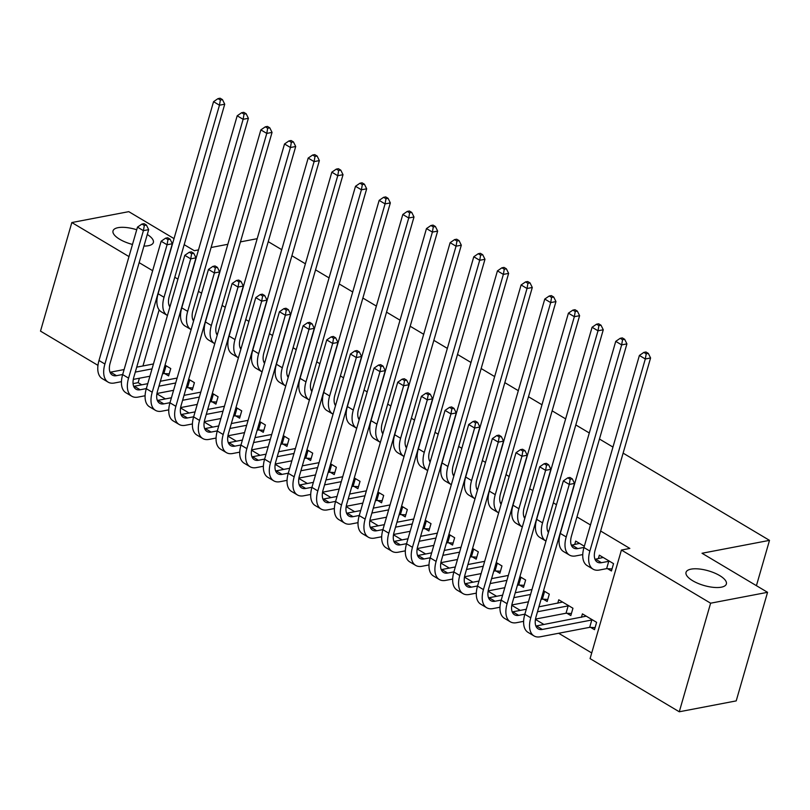 <?xml version="1.0" encoding="UTF-8"?>
<svg xmlns="http://www.w3.org/2000/svg" width="810" height="810" viewBox="0 0 810 810"><rect width="100%" height="100%" fill="white"/><g stroke="black" fill="none" stroke-linecap="round" stroke-linejoin="round"><path stroke-width="1.21" d="M147.278 234.475A20.999 7.665 -163.9 0 1 153.363 242.514A20.999 7.665 -163.9 0 1 148.331 245.713A20.999 7.665 -163.9 0 1 143.937 246.078M132.496 244.448A20.999 7.665 -163.9 0 1 113.025 230.87A20.999 7.665 -163.9 0 1 118.047 227.671A20.999 7.665 -163.9 0 1 136.728 229.756M721.346 587.179A20.999 7.665 -163.9 0 1 697.997 583.382A20.999 7.665 -163.9 0 1 686.029 572.336A20.999 7.665 -163.9 0 1 691.062 569.136A20.999 7.665 -163.9 0 1 714.4 572.943A20.999 7.665 -163.9 0 1 726.367 583.98A20.999 7.665 -163.9 0 1 721.346 587.179M139.401 378.229L138.125 382.654L141.75 384.811M156.907 393.842L165.412 398.915M180.559 407.936L189.064 413.009M204.221 422.04L212.726 427.113M227.873 436.134L236.388 441.207M251.535 450.238L260.04 455.311M275.197 464.332L283.702 469.405M298.85 478.437L307.365 483.499M322.512 492.531L331.017 497.603M346.174 506.635L354.679 511.697M369.826 520.729L378.331 525.801M393.488 534.833L401.993 539.895M417.15 548.927L425.655 553.999M440.802 563.021L449.307 568.094M464.464 577.125L472.969 582.198M488.116 591.219L496.631 596.292M511.778 605.323L520.283 610.396M535.44 619.417L543.945 624.49M558.667 633.258L591.715 652.961M138.125 382.654L133.073 383.616M97.969 365.361L40.5 331.118L71.837 222.537L128.982 256.588M623.113 453.134L769.5 540.361L702.017 553.26L767.556 592.312L736.209 700.893L679.276 711.777L590.085 658.621L621.422 550.051L710.613 603.197L679.276 711.777M268.242 241.653L281.738 249.693M291.904 255.747L305.39 263.797M315.556 269.851L329.052 277.891M339.218 283.945L352.714 291.995M362.88 298.05L376.367 306.089M386.532 312.144L400.029 320.193M410.194 326.248L423.681 334.287M433.846 340.342L447.343 348.381M457.508 354.446L471.005 362.485M481.17 368.54L494.657 376.579M504.822 382.644L518.319 390.683M528.485 396.738L541.981 404.777M552.147 410.832L565.633 418.881M575.799 424.936L589.295 432.975M599.461 439.03L612.957 447.079M756.418 585.681L769.5 540.361M188.457 387.707L192.294 389.995L194.41 382.664L188.679 379.242M235.771 415.905L239.608 418.193L241.724 410.862L235.994 407.44M283.085 444.103L286.932 446.391L289.048 439.06L283.308 435.638M330.409 472.301L334.246 474.589L336.363 467.259L330.632 463.836M377.723 500.499L381.561 502.787L383.677 495.447L377.946 492.034M425.037 528.697L428.875 530.985L431.001 523.645L425.26 520.233M472.351 556.895L476.199 559.183L478.315 551.843L472.584 548.431M519.676 585.093L523.513 587.382L525.629 580.041L519.899 576.629M566.99 613.292L570.827 615.58L572.943 608.239L558.748 599.785L557.756 603.227M584.334 546.234L575.687 541.09L574.695 544.543M159.135 309.876L142.945 365.968M621.422 550.051L629.856 548.431L600.635 531.016M590.47 524.961L576.973 516.922M556.47 504.701L553.321 502.828M532.808 490.607L529.659 488.724M509.156 476.503L506.007 474.63M485.494 462.409L482.345 460.525M461.842 448.305L458.683 446.431M438.18 434.211L435.031 432.327M414.517 420.106L411.369 418.233M390.865 406.012L387.707 404.129M367.203 391.908L364.054 390.035M343.541 377.814L340.392 375.931M319.889 363.72L316.74 361.837M296.227 349.616L293.078 347.743M272.575 335.522L269.416 333.639M248.913 321.418L245.764 319.545M225.251 307.324L222.102 305.441M201.599 293.22L198.44 291.347M177.937 279.126L174.788 277.243M607.591 568.691L611.428 570.979L613.545 563.649L599.349 555.184L598.357 558.637M590.652 627.385L594.489 629.674L596.606 622.343L582.41 613.879L581.418 617.331M543.328 599.187L547.175 601.476L549.291 594.145L543.551 590.723M496.014 570.989L499.851 573.278L501.967 565.947L496.236 562.525M448.7 542.791L452.537 545.079L454.653 537.749L448.922 534.327M401.375 514.593L405.223 516.881L407.339 509.551L401.608 506.128M354.061 486.405L357.899 488.693L360.025 481.353L354.284 477.94M306.747 458.207L310.584 460.495L312.7 453.154L306.97 449.742M259.433 430.009L263.27 432.297L265.386 424.956L259.656 421.544M212.109 401.811L215.956 404.099L218.072 396.758L212.341 393.346M164.794 373.613L168.632 375.901L170.758 368.56L165.017 365.148M139.148 262.653L152.644 270.692M174.018 238.616L128.78 211.653L71.837 222.537M767.556 592.312L710.613 603.197M184.184 244.671L194.309 250.705L198.49 249.905M211.096 247.495L227.833 244.296M240.448 241.886L257.185 238.687M603.187 557.472L595.542 559.173A16.402 8.91 -59.2 0 1 594.986 559.264M608.745 561.31L601.455 562.697A16.402 8.91 -59.2 0 1 597.294 562.12A16.402 8.91 -59.2 0 1 595.147 550.041L650.582 357.979L645.307 358.982L589.872 551.053A24.604 13.365 120.8 0 0 593.092 569.167A24.604 13.365 120.8 0 0 599.339 570.038L606.629 568.64L608.745 561.31L609.707 561.36M612.016 568.934L606.629 568.64M646.218 353.808L648.324 353.413L645.965 351.996L643.849 352.401L646.218 353.808L645.307 358.982L639.394 355.458L583.959 547.53A24.604 13.365 120.8 0 0 587.179 565.633L593.092 569.167M639.394 355.458L643.849 352.401M648.324 353.413L650.582 357.979M595.077 627.628L589.69 627.335L591.806 619.994L542.335 629.451A16.402 8.91 -59.2 0 1 538.174 628.874A16.402 8.91 -59.2 0 1 536.028 616.795L574.523 483.418L569.258 484.431L530.763 617.797A24.604 13.365 120.8 0 0 533.982 635.911A24.604 13.365 120.8 0 0 540.219 636.792L589.69 627.335M591.806 619.994L592.768 620.045M586.248 616.167L536.422 625.928A16.402 8.91 -59.2 0 1 535.876 626.008M570.159 479.257L572.275 478.852L569.906 477.444L567.8 477.839L570.159 479.257L569.258 484.431L563.345 480.907L524.84 614.274A24.604 13.365 120.8 0 0 528.069 632.387L533.982 635.911M563.345 480.907L567.8 477.839M572.275 478.852L574.523 483.418M579.535 543.378L571.88 545.079A16.402 8.91 -59.2 0 1 571.333 545.16M583.99 547.418L577.793 548.603A16.402 8.91 -59.2 0 1 573.632 548.016A16.402 8.91 -59.2 0 1 571.485 535.947L626.92 343.875L621.655 344.888L566.22 536.949A24.604 13.365 120.8 0 0 569.44 555.063A24.604 13.365 120.8 0 0 575.677 555.933L582.754 554.587M622.556 339.714L624.672 339.309L622.303 337.902L620.197 338.307L622.556 339.714L621.655 344.888L615.742 341.364L560.297 533.426A24.604 13.365 120.8 0 0 563.517 551.539L569.44 555.063M615.742 341.364L620.197 338.307M624.672 339.309L626.92 343.875M548.927 530.844L548.228 530.975A16.402 8.91 -59.2 0 1 547.671 531.066M557.999 540.695L559.092 540.483M548.451 532.504A16.402 8.91 -59.2 0 1 547.833 521.842L603.268 329.781L597.993 330.794L542.558 522.855A24.604 13.365 120.8 0 0 545.778 540.969A24.604 13.365 120.8 0 0 545.97 541.08M598.904 325.61L601.01 325.215L598.641 323.798L596.535 324.202L598.904 325.61L597.993 330.794L592.08 327.26L536.645 519.331A24.604 13.365 120.8 0 0 539.865 537.445L545.778 540.969M592.08 327.26L596.535 324.202M601.01 325.215L603.268 329.781M571.425 613.524L566.028 613.231L568.144 605.9L537.486 611.763M524.87 614.172L518.683 615.357A16.402 8.91 -59.2 0 1 514.522 614.77A16.402 8.91 -59.2 0 1 512.376 602.691L550.871 469.324L545.596 470.326L507.1 603.703A24.604 13.365 120.8 0 0 510.32 621.817A24.604 13.365 120.8 0 0 516.567 622.688L523.635 621.341M535.501 619.073L566.028 613.231M568.144 605.9L569.106 605.951M562.596 602.073L538.903 606.832M526.297 609.241L512.77 611.823A16.402 8.91 -59.2 0 1 512.214 611.914M546.507 465.153L548.613 464.748L546.244 463.34L544.138 463.745L546.507 465.153L545.596 470.326L539.683 466.803L501.188 600.18A24.604 13.365 120.8 0 0 504.407 618.293L510.32 621.817M539.683 466.803L544.138 463.745M548.613 464.748L550.871 469.324M547.762 599.43L542.366 599.137L544.482 591.796L543.176 592.049M501.218 600.068L495.021 601.253A16.402 8.91 -59.2 0 1 490.86 600.676A16.402 8.91 -59.2 0 1 488.714 588.597L527.209 455.22L521.934 456.233L483.438 589.609A24.604 13.365 120.8 0 0 486.658 607.713A24.604 13.365 120.8 0 0 492.905 608.594L499.972 607.237M511.839 604.969L528.444 601.8M541.05 599.39L542.366 599.137M530.56 594.459L513.823 597.658M544.482 591.796L545.444 591.857M531.988 589.538L515.251 592.738M502.635 595.147L489.108 597.729A16.402 8.91 -59.2 0 1 488.551 597.821M522.845 451.059L524.951 450.654L522.592 449.246L520.476 449.651L522.845 451.059L521.934 456.233L516.021 452.709L477.525 586.076A24.604 13.365 120.8 0 0 480.745 604.189L486.658 607.713M516.021 452.709L520.476 449.651M524.951 450.654L527.209 455.22M525.265 516.75L524.566 516.881A16.402 8.91 -59.2 0 1 524.009 516.962M534.337 526.601L535.43 526.389M524.789 518.4A16.402 8.91 -59.2 0 1 524.171 507.748L579.606 315.687L574.331 316.69L518.896 508.751A24.604 13.365 120.8 0 0 522.116 526.865A24.604 13.365 120.8 0 0 522.318 526.976M575.242 311.516L577.348 311.111L574.989 309.703L572.883 310.108L575.242 311.516L574.331 316.69L568.417 313.166L512.983 505.227A24.604 13.365 120.8 0 0 516.203 523.341L522.116 526.865M568.417 313.166L572.883 310.108M577.348 311.111L579.606 315.687M501.613 502.645L500.904 502.777A16.402 8.91 -59.2 0 1 500.357 502.868M510.675 512.497L511.778 512.295M501.127 504.306A16.402 8.91 -59.2 0 1 500.509 493.644L555.954 301.583L550.678 302.596L495.244 494.657A24.604 13.365 120.8 0 0 498.464 512.77A24.604 13.365 120.8 0 0 498.656 512.882M551.59 297.422L553.696 297.017L551.327 295.599L549.221 296.004L551.59 297.422L550.678 302.596L544.765 299.062L489.321 491.133A24.604 13.365 120.8 0 0 492.551 509.247L498.464 512.77M544.765 299.062L549.221 296.004M553.696 297.017L555.954 301.583M524.1 585.326L518.714 585.043L520.83 577.702L519.514 577.955M477.556 585.974L471.359 587.159A16.402 8.91 -59.2 0 1 467.198 586.572A16.402 8.91 -59.2 0 1 465.051 574.503L503.547 441.126L498.282 442.128L459.786 575.505A24.604 13.365 120.8 0 0 463.006 593.619A24.604 13.365 120.8 0 0 469.243 594.489L476.32 593.143M488.177 590.875L504.792 587.696M517.398 585.286L518.714 585.043M506.908 580.365L490.171 583.564M520.83 577.702L521.792 577.753M508.326 575.434L491.589 578.634M478.983 581.043L465.446 583.635A16.402 8.91 -59.2 0 1 464.899 583.716M499.183 436.954L501.299 436.56L498.93 435.142L496.824 435.547L499.183 436.954L498.282 442.128L492.369 438.605L453.873 571.981A24.604 13.365 120.8 0 0 457.093 590.095L463.006 593.619M492.369 438.605L496.824 435.547M501.299 436.56L503.547 441.126M500.448 571.232L495.052 570.939L497.168 563.598L495.852 563.851M453.904 571.87L447.707 573.055A16.402 8.91 -59.2 0 1 443.546 572.478A16.402 8.91 -59.2 0 1 441.399 560.399L479.895 427.022L474.619 428.034L436.124 561.411A24.604 13.365 120.8 0 0 439.344 579.525A24.604 13.365 120.8 0 0 445.591 580.395L452.658 579.039M464.525 576.771L481.13 573.601M493.735 571.192L495.052 570.939M483.246 566.261L466.509 569.46M497.168 563.598L498.13 563.659M484.663 561.34L467.927 564.54M455.321 566.949L441.794 569.531A16.402 8.91 -59.2 0 1 441.237 569.622M475.531 422.86L477.637 422.455L475.267 421.048L473.161 421.453L475.531 422.86L474.619 428.034L468.707 424.511L430.211 557.887A24.604 13.365 120.8 0 0 433.431 575.991L439.344 579.525M468.707 424.511L473.161 421.453M477.637 422.455L479.895 427.022M477.951 488.551L477.252 488.683A16.402 8.91 -59.2 0 1 476.695 488.764M487.023 498.403L488.116 498.19M477.475 490.202A16.402 8.91 -59.2 0 1 476.857 479.55L532.292 287.489L527.016 288.492L471.582 480.553A24.604 13.365 120.8 0 0 474.802 498.666A24.604 13.365 120.8 0 0 474.994 498.778M527.928 283.318L530.034 282.913L527.674 281.505L525.558 281.91L527.928 283.318L527.016 288.492L521.103 284.968L465.669 477.029A24.604 13.365 120.8 0 0 468.889 495.143L474.802 498.666M521.103 284.968L525.558 281.91M530.034 282.913L532.292 287.489M476.786 557.138L471.39 556.845L473.516 549.504L472.2 549.757M430.242 557.776L424.045 558.961A16.402 8.91 -59.2 0 1 419.884 558.374A16.402 8.91 -59.2 0 1 417.737 546.304L456.233 412.928L450.967 413.93L412.462 547.307A24.604 13.365 120.8 0 0 415.692 565.421A24.604 13.365 120.8 0 0 421.929 566.291L428.996 564.945M440.863 562.677L457.468 559.497M470.083 557.088L471.39 556.845M459.584 552.167L442.847 555.366M473.516 549.504L474.468 549.555M461.011 547.236L444.275 550.435M431.659 552.845L418.132 555.437A16.402 8.91 -59.2 0 1 417.575 555.518M451.869 408.756L453.985 408.361L451.615 406.944L449.509 407.349L451.869 408.756L450.967 413.93L445.044 410.407L406.549 543.783A24.604 13.365 120.8 0 0 409.769 561.897L415.692 565.421M445.044 410.407L449.509 407.349M453.985 408.361L456.233 412.928M454.288 474.447L453.59 474.579A16.402 8.91 -59.2 0 1 453.033 474.67M463.36 484.299L464.454 484.096M453.813 476.108A16.402 8.91 -59.2 0 1 453.195 465.446L508.629 273.385L503.364 274.398L447.92 466.459A24.604 13.365 120.8 0 0 451.14 484.572A24.604 13.365 120.8 0 0 451.342 484.684M504.265 269.224L506.382 268.819L504.012 267.411L501.906 267.806L504.265 269.224L503.364 274.398L497.441 270.874L442.007 462.935A24.604 13.365 120.8 0 0 445.227 481.049L451.14 484.572M497.441 270.874L501.906 267.806M506.382 268.819L508.629 273.385M453.124 543.034L447.738 542.74L449.854 535.41L448.537 535.653M406.579 543.672L400.393 544.857A16.402 8.91 -59.2 0 1 396.232 544.279A16.402 8.91 -59.2 0 1 394.075 532.2L432.58 398.824L427.305 399.836L388.81 533.213A24.604 13.365 120.8 0 0 392.03 551.327A24.604 13.365 120.8 0 0 398.267 552.197L405.344 550.84M417.201 548.572L433.816 545.403M446.421 542.994L447.738 542.74M435.932 538.063L419.195 541.262M449.854 535.41L450.816 535.461M437.349 533.142L420.613 536.341M408.007 538.751L394.47 541.333A16.402 8.91 -59.2 0 1 393.923 541.424M428.217 394.662L430.323 394.257L427.953 392.85L425.847 393.255L428.217 394.662L427.305 399.836L421.392 396.313L382.897 529.689A24.604 13.365 120.8 0 0 386.117 547.803L392.03 551.327M421.392 396.313L425.847 393.255M430.323 394.257L432.58 398.824M430.636 460.353L429.928 460.485A16.402 8.91 -59.2 0 1 429.381 460.576M439.698 470.205L440.802 469.992M430.15 462.014A16.402 8.91 -59.2 0 1 429.533 451.352L484.977 259.291L479.702 260.293L424.268 452.365A24.604 13.365 120.8 0 0 427.488 470.468A24.604 13.365 120.8 0 0 427.68 470.58M480.613 255.12L482.719 254.715L480.35 253.307L478.244 253.712L480.613 255.12L479.702 260.293L473.789 256.77L418.355 448.831A24.604 13.365 120.8 0 0 421.575 466.945L427.488 470.468M473.789 256.77L478.244 253.712M482.719 254.715L484.977 259.291M429.472 528.94L424.075 528.646L426.192 521.306L424.875 521.559M382.927 529.578L376.731 530.763A16.402 8.91 -59.2 0 1 372.57 530.175A16.402 8.91 -59.2 0 1 370.423 518.106L408.918 384.73L403.643 385.742L365.148 519.109A24.604 13.365 120.8 0 0 368.368 537.222A24.604 13.365 120.8 0 0 374.615 538.093L381.682 536.746M393.549 534.478L410.154 531.309M422.759 528.9L424.075 528.646M412.27 523.969L395.533 527.168M426.192 521.306L427.153 521.356M413.697 519.038L396.951 522.237M384.345 524.647L370.818 527.239A16.402 8.91 -59.2 0 1 370.261 527.32M404.554 380.558L406.66 380.163L404.301 378.746L402.185 379.151L404.554 380.558L403.643 385.742L397.73 382.209L359.235 515.585A24.604 13.365 120.8 0 0 362.455 533.699L368.368 537.222M397.73 382.209L402.185 379.151M406.66 380.163L408.918 384.73M406.974 446.249L406.276 446.391A16.402 8.91 -59.2 0 1 405.719 446.472M416.046 456.101L417.14 455.898M406.498 447.91A16.402 8.91 -59.2 0 1 405.881 437.258L461.315 245.187L456.04 246.199L400.606 438.261A24.604 13.365 120.8 0 0 403.825 456.374A24.604 13.365 120.8 0 0 404.018 456.486M456.951 241.026L459.057 240.621L456.698 239.213L454.582 239.608L456.951 241.026L456.04 246.199L450.127 242.676L394.693 434.737A24.604 13.365 120.8 0 0 397.912 452.851L403.825 456.374M450.127 242.676L454.582 239.608M459.057 240.621L461.315 245.187M405.81 514.836L400.413 514.542L402.54 507.212L401.223 507.455M359.265 515.474L353.069 516.659A16.402 8.91 -59.2 0 1 348.908 516.081A16.402 8.91 -59.2 0 1 346.761 504.002L385.256 370.636L379.991 371.638L341.496 505.015A24.604 13.365 120.8 0 0 344.716 523.128A24.604 13.365 120.8 0 0 350.953 523.999L358.03 522.653M369.886 520.385L386.492 517.205M399.107 514.795L400.413 514.542M388.618 509.875L371.871 513.064M402.54 507.212L403.501 507.262M390.035 504.944L373.299 508.143M360.693 510.553L347.156 513.135A16.402 8.91 -59.2 0 1 346.609 513.226M380.892 366.464L383.008 366.059L380.639 364.652L378.533 365.057L380.892 366.464L379.991 371.638L374.068 368.115L335.573 501.491A24.604 13.365 120.8 0 0 338.793 519.605L344.716 523.128M374.068 368.115L378.533 365.057M383.008 366.059L385.256 370.636M383.312 432.155L382.614 432.287A16.402 8.91 -59.2 0 1 382.067 432.378M392.384 442.007L393.488 441.794M382.836 433.816A16.402 8.91 -59.2 0 1 382.219 423.154L437.653 231.093L432.388 232.095L376.944 424.167A24.604 13.365 120.8 0 0 380.173 442.28A24.604 13.365 120.8 0 0 380.366 442.392M433.289 226.921L435.405 226.516L433.036 225.109L430.93 225.514L433.289 226.921L432.388 232.095L426.475 228.572L371.031 420.643A24.604 13.365 120.8 0 0 374.25 438.747L380.173 442.28M426.475 228.572L430.93 225.514M435.405 226.516L437.653 231.093M382.148 500.742L376.761 500.448L378.877 493.108L377.561 493.361M335.603 501.38L329.417 502.565A16.402 8.91 -59.2 0 1 325.255 501.977A16.402 8.91 -59.2 0 1 323.109 489.908L361.604 356.532L356.329 357.544L317.834 490.911A24.604 13.365 120.8 0 0 321.054 509.024A24.604 13.365 120.8 0 0 327.301 509.905L334.368 508.548M346.224 506.28L362.839 503.111M375.445 500.701L376.761 500.448M364.956 495.771L348.219 498.97M378.877 493.108L379.839 493.158M366.373 490.84L349.636 494.039M337.031 496.449L323.504 499.041A16.402 8.91 -59.2 0 1 322.947 499.122M357.24 352.37L359.346 351.965L356.977 350.558L354.871 350.953L357.24 352.37L356.329 357.544L350.416 354.021L311.921 487.387A24.604 13.365 120.8 0 0 315.141 505.501L321.054 509.024M350.416 354.021L354.871 350.953M359.346 351.965L361.604 356.532M359.66 418.051L358.951 418.193A16.402 8.91 -59.2 0 1 358.405 418.274M368.732 427.913L369.826 427.7M359.184 419.712A16.402 8.91 -59.2 0 1 358.567 409.06L414.001 216.989L408.726 218.001L353.292 410.062A24.604 13.365 120.8 0 0 356.511 428.176A24.604 13.365 120.8 0 0 356.704 428.287M409.637 212.827L411.743 212.423L409.374 211.015L407.268 211.42L409.637 212.827L408.726 218.001L402.813 214.478L347.379 406.539A24.604 13.365 120.8 0 0 350.598 424.653L356.511 428.176M402.813 214.478L407.268 211.42M411.743 212.423L414.001 216.989M358.496 486.638L353.099 486.344L355.215 479.014L353.909 479.267M311.951 487.286L305.755 488.47A16.402 8.91 -59.2 0 1 301.593 487.883A16.402 8.91 -59.2 0 1 299.447 475.804L337.942 342.438L332.667 343.44L294.172 476.817A24.604 13.365 120.8 0 0 297.392 494.93A24.604 13.365 120.8 0 0 303.639 495.801L310.706 494.454M322.572 492.186L339.177 489.007M351.783 486.597L353.099 486.344M341.293 481.677L324.557 484.876M355.215 479.014L356.177 479.064M342.721 476.746L325.984 479.945M313.369 482.355L299.842 484.937A16.402 8.91 -59.2 0 1 299.285 485.028M333.578 338.266L335.684 337.861L333.325 336.454L331.209 336.859L333.578 338.266L332.667 343.44L326.754 339.916L288.259 473.293A24.604 13.365 120.8 0 0 291.478 491.407L297.392 494.93M326.754 339.916L331.209 336.859M335.684 337.861L337.942 342.438M335.998 403.957L335.3 404.089A16.402 8.91 -59.2 0 1 334.743 404.18M345.07 413.809L346.164 413.596M335.522 405.618A16.402 8.91 -59.2 0 1 334.905 394.956L390.339 202.895L385.064 203.897L329.63 395.968A24.604 13.365 120.8 0 0 332.849 414.082A24.604 13.365 120.8 0 0 333.042 414.193M385.975 198.723L388.081 198.328L385.722 196.911L383.606 197.316L385.975 198.723L385.064 203.897L379.151 200.374L323.716 392.445A24.604 13.365 120.8 0 0 326.936 410.559L332.849 414.082M379.151 200.374L383.606 197.316M388.081 198.328L390.339 202.895M334.834 472.544L329.447 472.25L331.563 464.91L330.247 465.163M288.289 473.182L282.093 474.366A16.402 8.91 -59.2 0 1 277.931 473.789A16.402 8.91 -59.2 0 1 275.785 461.71L314.28 328.333L309.015 329.346L270.52 462.712A24.604 13.365 120.8 0 0 273.74 480.826A24.604 13.365 120.8 0 0 279.976 481.707L287.054 480.35M298.91 478.082L315.515 474.913M328.131 472.503L329.447 472.25M317.642 467.572L300.895 470.772M331.563 464.91L332.525 464.96M319.059 462.652L302.322 465.841M289.717 468.261L276.18 470.843A16.402 8.91 -59.2 0 1 275.633 470.924M309.916 324.172L312.032 323.767L309.663 322.36L307.557 322.755L309.916 324.172L309.015 329.346L303.102 325.822L264.597 459.189A24.604 13.365 120.8 0 0 267.826 477.303L273.74 480.826M303.102 325.822L307.557 322.755M312.032 323.767L314.28 328.333M312.346 389.853L311.637 389.995A16.402 8.91 -59.2 0 1 311.091 390.076M321.408 399.715L322.512 399.502M311.86 391.513A16.402 8.91 -59.2 0 1 311.242 380.862L366.677 188.791L361.412 189.803L305.977 381.864A24.604 13.365 120.8 0 0 309.197 399.978A24.604 13.365 120.8 0 0 309.39 400.089M362.313 184.629L364.429 184.224L362.06 182.817L359.954 183.222L362.313 184.629L361.412 189.803L355.499 186.28L300.054 378.341A24.604 13.365 120.8 0 0 303.284 396.454L309.197 399.978M355.499 186.28L359.954 183.222M364.429 184.224L366.677 188.791M311.182 458.44L305.785 458.146L307.901 450.816L306.585 451.069M264.637 459.088L258.441 460.272A16.402 8.91 -59.2 0 1 254.279 459.685A16.402 8.91 -59.2 0 1 252.133 447.606L290.628 314.24L285.353 315.242L246.858 448.618A24.604 13.365 120.8 0 0 250.077 466.732A24.604 13.365 120.8 0 0 256.325 467.603L263.392 466.256M275.258 463.988L291.863 460.809M304.469 458.399L305.785 458.146M293.979 453.478L277.243 456.678M307.901 450.816L308.863 450.866M295.397 448.548L278.66 451.747M266.055 454.157L252.528 456.739A16.402 8.91 -59.2 0 1 251.971 456.83M286.264 310.068L288.37 309.663L286.001 308.256L283.895 308.661L286.264 310.068L285.353 315.242L279.44 311.718L240.945 445.095A24.604 13.365 120.8 0 0 244.164 463.209L250.077 466.732M279.44 311.718L283.895 308.661M288.37 309.663L290.628 314.24M288.684 375.759L287.985 375.891A16.402 8.91 -59.2 0 1 287.428 375.982M297.756 385.611L298.85 385.398M288.208 377.419A16.402 8.91 -59.2 0 1 287.591 366.758L343.025 174.697L337.75 175.709L282.315 367.77A24.604 13.365 120.8 0 0 285.535 385.884A24.604 13.365 120.8 0 0 285.727 385.995M338.661 170.525L340.767 170.13L338.398 168.713L336.292 169.118L338.661 170.525L337.75 175.709L331.837 172.176L276.402 364.247A24.604 13.365 120.8 0 0 279.622 382.36L285.535 385.884M331.837 172.176L336.292 169.118M340.767 170.13L343.025 174.697M287.52 444.346L282.123 444.052L284.239 436.712L282.933 436.965M240.975 444.984L234.778 446.168A16.402 8.91 -59.2 0 1 230.617 445.591A16.402 8.91 -59.2 0 1 228.471 433.512L266.966 300.135L261.691 301.148L223.195 434.524A24.604 13.365 120.8 0 0 226.415 452.628A24.604 13.365 120.8 0 0 232.662 453.509L239.73 452.152M251.596 449.884L268.201 446.715M280.817 444.305L282.123 444.052M270.317 439.374L253.581 442.574M284.239 436.712L285.201 436.772M271.745 434.454L255.008 437.653M242.392 440.063L228.865 442.645A16.402 8.91 -59.2 0 1 228.309 442.736M262.602 295.974L264.708 295.569L262.349 294.162L260.243 294.567L262.602 295.974L261.691 301.148L255.778 297.624L217.282 430.991A24.604 13.365 120.8 0 0 220.502 449.104L226.415 452.628M255.778 297.624L260.243 294.567M264.708 295.569L266.966 300.135M265.022 361.665L264.323 361.797A16.402 8.91 -59.2 0 1 263.766 361.878M274.094 371.517L275.187 371.304M264.546 363.315A16.402 8.91 -59.2 0 1 263.928 352.664L319.363 160.603L314.098 161.605L258.653 353.666A24.604 13.365 120.8 0 0 261.873 371.78A24.604 13.365 120.8 0 0 262.075 371.891M314.999 156.431L317.105 156.026L314.746 154.619L312.64 155.024L314.999 156.431L314.098 161.605L308.175 158.082L252.74 350.143A24.604 13.365 120.8 0 0 255.96 368.256L261.873 371.78M308.175 158.082L312.64 155.024M317.105 156.026L319.363 160.603M263.858 430.242L258.471 429.958L260.587 422.617L259.271 422.871M217.313 430.89L211.126 432.074A16.402 8.91 -59.2 0 1 206.955 431.487A16.402 8.91 -59.2 0 1 204.808 419.418L243.314 286.041L238.039 287.044L199.543 420.42A24.604 13.365 120.8 0 0 202.763 438.534A24.604 13.365 120.8 0 0 209 439.405L216.078 438.058M227.934 435.79L244.549 432.611M257.155 430.201L258.471 429.958M246.665 425.28L229.929 428.48M260.587 422.617L261.549 422.668M248.083 420.35L231.346 423.549M218.74 425.959L205.203 428.551A16.402 8.91 -59.2 0 1 204.657 428.632M238.95 281.87L241.056 281.475L238.687 280.058L236.581 280.462L238.95 281.87L238.039 287.044L232.126 283.52L193.631 416.897A24.604 13.365 120.8 0 0 196.85 435.01L202.763 438.534M232.126 283.52L236.581 280.462M241.056 281.475L243.314 286.041M241.37 347.561L240.661 347.692A16.402 8.91 -59.2 0 1 240.114 347.784M250.432 357.412L251.535 357.21M240.884 349.221A16.402 8.91 -59.2 0 1 240.266 338.56L295.711 146.499L290.436 147.511L235.001 339.572A24.604 13.365 120.8 0 0 238.221 357.686A24.604 13.365 120.8 0 0 238.413 357.797M291.347 142.337L293.453 141.932L291.084 140.515L288.978 140.92L291.347 142.337L290.436 147.511L284.523 143.977L229.088 336.049A24.604 13.365 120.8 0 0 232.308 354.162L238.221 357.686M284.523 143.977L288.978 140.92M293.453 141.932L295.711 146.499M240.206 416.148L234.809 415.854L236.925 408.513L235.609 408.767M193.661 416.785L187.464 417.97A16.402 8.91 -59.2 0 1 183.303 417.393A16.402 8.91 -59.2 0 1 181.156 405.314L219.652 271.937L214.377 272.95L175.881 406.326A24.604 13.365 120.8 0 0 179.101 424.44A24.604 13.365 120.8 0 0 185.348 425.311L192.415 423.954M204.282 421.686L220.887 418.517M233.493 416.107L234.809 415.854M223.003 411.176L206.266 414.376M236.925 408.513L237.887 408.574M224.431 406.255L207.684 409.455M195.078 411.865L181.551 414.447A16.402 8.91 -59.2 0 1 180.994 414.538M215.288 267.776L217.394 267.371L215.035 265.964L212.919 266.368L215.288 267.776L214.377 272.95L208.464 269.426L169.968 402.803A24.604 13.365 120.8 0 0 173.188 420.906L179.101 424.44M208.464 269.426L212.919 266.368M217.394 267.371L219.652 271.937M217.708 333.467L217.009 333.599A16.402 8.91 -59.2 0 1 216.452 333.679M226.78 343.318L227.873 343.106M217.232 335.117A16.402 8.91 -59.2 0 1 216.614 324.466L272.049 132.405L266.774 133.407L211.339 325.468A24.604 13.365 120.8 0 0 214.559 343.582A24.604 13.365 120.8 0 0 214.751 343.693M267.685 128.233L269.791 127.828L267.432 126.421L265.315 126.826L267.685 128.233L266.774 133.407L260.861 129.883L205.426 321.945A24.604 13.365 120.8 0 0 208.646 340.058L214.559 343.582M260.861 129.883L265.315 126.826M269.791 127.828L272.049 132.405M216.543 402.054L211.147 401.76L213.273 394.419L211.957 394.673M169.999 402.692L163.802 403.876A16.402 8.91 -59.2 0 1 159.641 403.289A16.402 8.91 -59.2 0 1 157.494 391.22L195.99 257.843L190.725 258.846L152.219 392.222A24.604 13.365 120.8 0 0 155.449 410.336A24.604 13.365 120.8 0 0 161.686 411.207L168.763 409.86M180.62 407.592L197.225 404.413M209.841 402.003L211.147 401.76M199.341 397.082L182.604 400.282M213.273 394.419L214.235 394.47M200.769 392.151L184.032 395.351M171.416 397.761L157.889 400.353A16.402 8.91 -59.2 0 1 157.343 400.434M191.626 253.672L193.742 253.277L191.373 251.859L189.267 252.264L191.626 253.672L190.725 258.846L184.802 255.322L146.306 388.699A24.604 13.365 120.8 0 0 149.526 406.812L155.449 410.336M184.802 255.322L189.267 252.264M193.742 253.277L195.99 257.843M194.046 319.363L193.347 319.494A16.402 8.91 -59.2 0 1 192.79 319.585M203.118 329.214L204.211 329.012M193.57 321.023A16.402 8.91 -59.2 0 1 192.952 310.362L248.386 118.3L243.121 119.313L187.677 311.374A24.604 13.365 120.8 0 0 190.907 329.488A24.604 13.365 120.8 0 0 191.099 329.599M244.023 114.139L246.139 113.734L243.769 112.327L241.663 112.722L244.023 114.139L243.121 119.313L237.198 115.789L181.764 307.851A24.604 13.365 120.8 0 0 184.984 325.964L190.907 329.488M237.198 115.789L241.663 112.722M246.139 113.734L248.386 118.3M192.881 387.95L187.495 387.656L189.611 380.325L188.295 380.568M146.337 388.587L140.15 389.772A16.402 8.91 -59.2 0 1 135.989 389.195A16.402 8.91 -59.2 0 1 133.842 377.116L172.338 243.739L167.062 244.752L128.567 378.128A24.604 13.365 120.8 0 0 131.787 396.242A24.604 13.365 120.8 0 0 138.024 397.113L145.101 395.756M156.958 393.488L173.573 390.319M186.178 387.909L187.495 387.656M175.689 382.978L158.952 386.178M189.611 380.325L190.573 380.376M177.106 378.057L160.37 381.257M147.764 383.667L134.227 386.248A16.402 8.91 -59.2 0 1 133.68 386.34M167.974 239.578L170.08 239.173L167.71 237.765L165.605 238.17L167.974 239.578L167.062 244.752L161.149 241.228L122.654 374.605A24.604 13.365 120.8 0 0 125.874 392.718L131.787 396.242M161.149 241.228L165.605 238.17M170.08 239.173L172.338 243.739M170.394 305.269L169.685 305.4A16.402 8.91 -59.2 0 1 169.138 305.492M179.456 315.12L180.559 314.908M169.908 306.929A16.402 8.91 -59.2 0 1 169.29 296.268L224.734 104.206L219.459 105.209L164.025 297.28A24.604 13.365 120.8 0 0 167.245 315.384A24.604 13.365 120.8 0 0 167.437 315.495M220.371 100.035L222.477 99.63L220.107 98.223L218.001 98.628L220.371 100.035L219.459 105.209L213.546 101.685L158.112 293.746A24.604 13.365 120.8 0 0 161.332 311.86L167.245 315.384M213.546 101.685L218.001 98.628M222.477 99.63L224.734 104.206M169.229 373.856L163.833 373.562L165.949 366.221L164.632 366.474M122.685 374.493L116.488 375.678A16.402 8.91 -59.2 0 1 112.327 375.091A16.402 8.91 -59.2 0 1 110.18 363.022L148.675 229.645L143.4 230.658L104.905 364.024A24.604 13.365 120.8 0 0 108.125 382.138A24.604 13.365 120.8 0 0 114.372 383.008L121.439 381.662M133.306 379.394L149.911 376.225M162.516 373.815L163.833 373.562M152.027 368.884L135.29 372.084M165.949 366.221L166.911 366.272M153.454 363.953L136.708 367.153M124.102 369.562L110.575 372.154A16.402 8.91 -59.2 0 1 110.018 372.235M144.312 225.474L146.418 225.079L144.058 223.661L141.942 224.066L144.312 225.474L143.4 230.658L137.487 227.124L98.992 360.501A24.604 13.365 120.8 0 0 102.212 378.614L108.125 382.138M137.487 227.124L141.942 224.066M146.418 225.079L148.675 229.645M601.455 562.697L595.542 559.173M589.872 551.053L583.959 547.53M542.335 629.451L536.422 625.928M530.763 617.797L524.84 614.274M577.793 548.603L571.88 545.079M566.22 536.949L560.297 533.426M548.785 531.319L548.228 530.975M542.558 522.855L536.645 519.331M518.683 615.357L512.77 611.823M507.1 603.703L501.188 600.18M495.021 601.253L489.108 597.729M483.438 589.609L477.525 586.076M525.133 517.215L524.566 516.881M518.896 508.751L512.983 505.227M501.471 503.121L500.904 502.777M495.244 494.657L489.321 491.133M471.359 587.159L465.446 583.635M459.786 575.505L453.873 571.981M447.707 573.055L441.794 569.531M436.124 561.411L430.211 557.887M477.819 489.017L477.252 488.683M471.582 480.553L465.669 477.029M424.045 558.961L418.132 555.437M412.462 547.307L406.549 543.783M454.157 474.923L453.59 474.579M447.92 466.459L442.007 462.935M400.393 544.857L394.47 541.333M388.81 533.213L382.897 529.689M430.495 460.819L429.928 460.485M424.268 452.365L418.355 448.831M376.731 530.763L370.818 527.239M365.148 519.109L359.235 515.585M406.843 446.725L406.276 446.391M400.606 438.261L394.693 434.737M353.069 516.659L347.156 513.135M341.496 505.015L335.573 501.491M383.181 432.621L382.614 432.287M376.944 424.167L371.031 420.643M329.417 502.565L323.504 499.041M317.834 490.911L311.921 487.387M359.518 418.527L358.951 418.193M353.292 410.062L347.379 406.539M305.755 488.47L299.842 484.937M294.172 476.817L288.259 473.293M335.867 404.433L335.3 404.089M329.63 395.968L323.716 392.445M282.093 474.366L276.18 470.843M270.52 462.712L264.597 459.189M312.204 390.329L311.637 389.995M305.977 381.864L300.054 378.341M258.441 460.272L252.528 456.739M246.858 448.618L240.945 445.095M288.542 376.235L287.985 375.891M282.315 367.77L276.402 364.247M234.778 446.168L228.865 442.645M223.195 434.524L217.282 430.991M264.89 362.131L264.323 361.797M258.653 353.666L252.74 350.143M211.126 432.074L205.203 428.551M199.543 420.42L193.631 416.897M241.228 348.037L240.661 347.692M235.001 339.572L229.088 336.049M187.464 417.97L181.551 414.447M175.881 406.326L169.968 402.803M217.576 333.933L217.009 333.599M211.339 325.468L205.426 321.945M163.802 403.876L157.889 400.353M152.219 392.222L146.306 388.699M193.914 319.839L193.347 319.494M187.677 311.374L181.764 307.851M140.15 389.772L134.227 386.248M128.567 378.128L122.654 374.605M170.252 305.734L169.685 305.4M164.025 297.28L158.112 293.746M116.488 375.678L110.575 372.154M104.905 364.024L98.992 360.501"/></g></svg>
